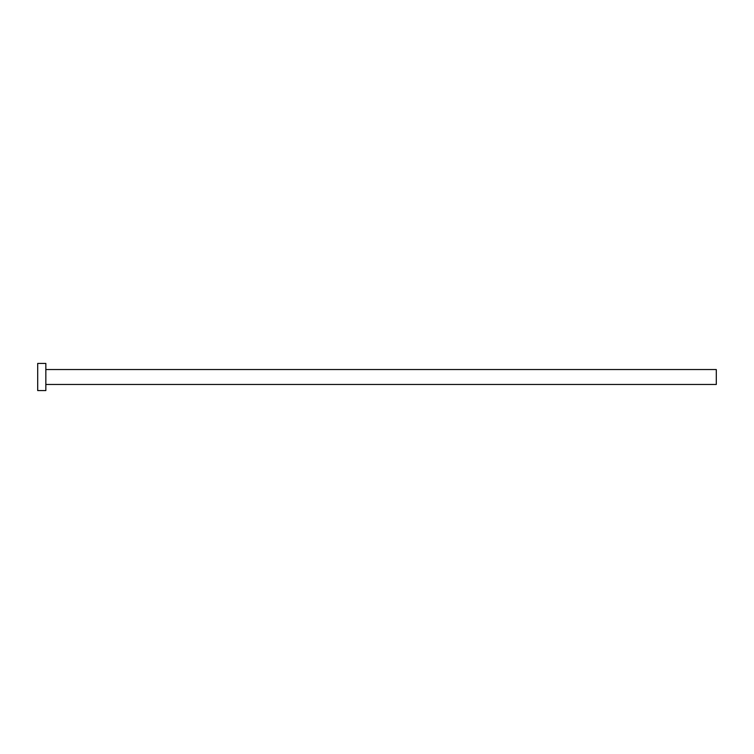 <?xml version="1.0" encoding="UTF-8"?>
<svg xmlns="http://www.w3.org/2000/svg" width="754" height="754" viewBox="0 0 754 754"><rect width="100%" height="100%" fill="white"/><g stroke="black" fill="none" stroke-linecap="round" stroke-linejoin="round"><path stroke-width="1.13" d="M45.843 369.535L716.3 369.535L716.3 384.465L45.843 384.465M45.843 377L45.843 390.572L37.7 390.572L37.7 363.428L45.843 363.428L45.843 377"/></g></svg>
